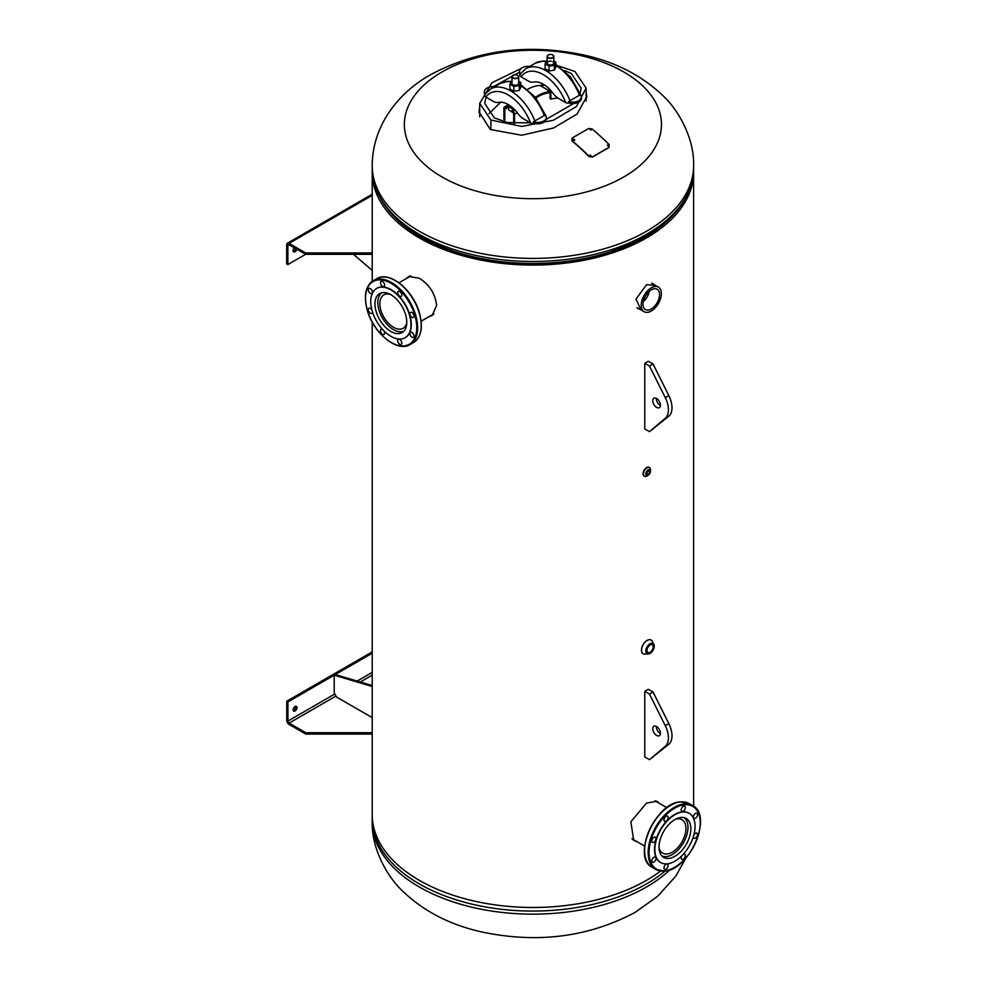 <?xml version="1.0" encoding="UTF-8"?>
<svg xmlns="http://www.w3.org/2000/svg" width="987" height="987" viewBox="0 0 987 987"><rect width="100%" height="100%" fill="white"/><g stroke="black" fill="none" stroke-linecap="round" stroke-linejoin="round"><path stroke-width="1.48" d="M428.321 317.074L432.146 315.458L436.624 305.353C435.23 293.744 429.444 284.7 419.278 278.223L408.766 276.496L406.348 278.531M430.036 316.074L432.75 314.989M633.062 839.851L635.776 840.924M659.464 803.381L657.034 801.345L646.547 803.073L630.878 821.752L633.666 840.319L637.491 841.923M655.306 285.317L646.547 284.712L635.961 299.11L641.143 309.992M372.235 170.529A160.696 92.778 0 0 0 372.21 172.306A160.696 92.778 0 0 0 419.278 237.904A160.696 92.778 0 0 0 594.408 258.014A160.696 92.778 0 0 0 693.602 172.306A160.696 92.778 0 0 0 693.577 170.529M372.21 734.081L372.21 814.694A160.696 92.778 0 0 0 419.278 880.305A160.696 92.778 0 0 0 660.599 871.027M396.799 219.311A158.611 91.569 0 0 0 645.054 237.04L645.054 237.053A158.611 91.569 0 0 0 669.001 219.311M409.654 276.163L408.285 277.409M396.614 219.139A158.611 91.569 0 0 0 420.758 237.053A158.611 91.569 0 0 0 669.186 219.139M657.527 802.258L656.158 801.012M653.554 284.305L652.703 283.392M637.898 308.586L639.551 309.079M586.105 93.999L586.747 97.466M479.707 106.769L479.04 111.901L490.317 129.494L521.605 135.244L553.522 127.989L577.05 114.085L586.771 96.59L586.105 92.26M442.003 71.989A128.557 74.222 180 0 1 623.809 71.989A128.557 74.222 180 0 1 623.809 176.957A128.557 74.222 180 0 1 442.003 176.957A128.557 74.222 180 0 1 442.003 71.989M479.053 112.765L479.707 108.508M580.183 93.37L581.084 88.102L571.374 73.556L564.478 70.546M519.483 72.211L493.488 86.646M485.986 97.158L484.728 103.413L494.438 117.971L507.713 122.561L530.475 122.857M521.161 68.461L491.995 82.686L479.707 103.413L490.884 120.019L521.728 126.447L553.263 120.278L576.494 106.497L586.105 88.102L574.952 71.52L558.654 66.03M546.255 119.328L573.731 103.475M500.779 102.179L488.923 113.665M550.067 98.614L550.067 92.815M543.541 84.351L541.567 86.338L548.673 90.434L550.931 90.619M527.626 89.361A40.171 23.194 -60 0 1 540.037 85.511L542.332 85.042M535.423 97.318A40.171 23.194 -60 0 1 550.697 91.655L540.037 85.511M509.119 105.078L505.677 107.052A2.517 1.456 -120 0 0 504.431 106.929A2.517 1.456 -120 0 0 503.901 108.076L503.901 119.452M514.264 109.273L511.895 110.643L512.784 112.185A1.258 0.728 60 0 1 513.672 113.715L513.672 123.338M514.56 123.4L514.56 114.233A2.517 1.456 -120 0 0 512.784 111.161L514.906 109.927M511.895 110.643L512.784 111.161M505.677 107.052L506.565 108.595L504.801 108.595A1.258 0.728 60 0 1 505.677 108.089M509.934 105.621L506.565 107.571L509.946 105.621M504.801 119.97L504.801 108.595M535.953 97.984A38.912 22.467 120 0 1 550.857 92.815L550.956 99.132A65.475 37.802 120 0 1 557.976 98.12M551.721 91.532L550.697 91.655M547.958 90.668A2.517 1.456 120 0 0 548.673 90.434L550.043 89.644M568.475 101.538A8.821 5.095 180 0 0 581.466 97.047A8.821 5.095 180 0 0 580.418 94.641L568.475 101.538L569.191 102.599A3.343 0.802 160 0 1 567.365 103.203L565.699 102.611A36.272 20.937 -120 0 0 543.381 74.679A36.272 20.937 -120 0 0 521.05 76.826L528.156 80.934A13.386 7.736 60 0 0 533.523 82.106A24.552 14.176 60 0 1 553.226 93.469A13.386 7.736 60 0 0 558.593 98.503L565.699 102.611M568.709 102.784L568.709 102.981A8.821 5.095 180 0 0 581.466 98.416L581.466 97.047M521.05 76.826L520.013 75.863A3.343 2.616 -147.8 0 1 520.186 74.309L521.37 72.915M529.735 66.425A8.821 5.095 0 0 0 519.483 71.446L519.483 72.816A8.821 5.095 0 0 0 520.063 74.63M519.483 71.446A8.821 5.095 0 0 0 520.531 73.865M533.325 121.833A8.821 5.095 180 0 0 546.329 117.342A8.821 5.095 180 0 0 545.28 114.924L533.325 121.833L534.041 122.881A3.343 0.802 160 0 1 532.227 123.486L530.55 122.894A36.272 20.937 -120 0 0 508.231 94.974A36.272 20.937 -120 0 0 485.912 97.121L493.007 101.217A13.386 7.736 60 0 0 498.386 102.389A24.552 14.176 60 0 1 518.076 113.764A13.386 7.736 60 0 0 523.455 118.798L530.55 122.894M533.56 123.067L533.56 123.264A8.821 5.095 180 0 0 546.329 118.699L546.329 117.342M485.912 97.121L484.876 96.158A3.343 2.616 -147.8 0 1 485.049 94.592L486.221 93.197M494.598 86.708A8.821 5.095 0 0 0 484.346 91.742L484.346 93.111A8.821 5.095 0 0 0 484.913 94.912M484.346 91.742A8.821 5.095 0 0 0 485.394 94.147M513.536 113.098L508.527 109.693L508.527 106.608L513.709 109.606M547.131 60.651L545.095 63.896L549.031 66.166L554.398 65.327L555.854 62.181L553.83 61.009M551.338 61.169A3.343 1.937 0 0 0 547.242 62.539A3.343 1.937 0 0 0 549.611 64.908A3.343 1.937 0 0 0 553.374 64.007A3.343 1.937 0 0 0 552.843 61.675M554.398 65.327L554.398 70.139L555.854 66.993L555.854 62.181M549.031 66.166L549.031 70.978L554.398 70.139M545.095 63.896L545.095 68.708L549.031 70.978M511.982 80.971L509.921 84.166L513.845 86.437L519.31 85.585L520.754 82.489L518.681 81.292M512.105 83.833A3.343 1.937 0 0 0 516.201 85.19A3.343 1.937 0 0 0 518.57 82.822M513.845 86.437L513.845 91.248L519.31 90.397L520.754 87.3L520.754 82.489M519.31 85.585L519.31 90.397M509.921 84.166L509.921 88.978L513.845 91.248M666.842 816.064A2.924 1.69 120 0 0 664.325 818.408A2.924 1.69 120 0 0 664.584 821.27A2.924 1.69 120 0 0 665.25 821.406A2.924 1.69 120 0 0 667.767 819.074A2.924 1.69 120 0 0 667.508 816.2A2.924 1.69 120 0 0 666.842 816.064M654.665 837.149A2.924 1.69 120 0 0 652.148 839.481A2.924 1.69 120 0 0 652.407 842.355A2.924 1.69 120 0 0 653.086 842.491A2.924 1.69 120 0 0 655.59 840.159A2.924 1.69 120 0 0 655.343 837.284A2.924 1.69 120 0 0 654.665 837.149M654.665 857.024A2.924 1.69 120 0 0 652.148 859.356A2.924 1.69 120 0 0 652.407 862.231A2.924 1.69 120 0 0 653.086 862.367A2.924 1.69 120 0 0 655.59 860.035A2.924 1.69 120 0 0 655.343 857.16A2.924 1.69 120 0 0 654.665 857.024M666.842 864.057A2.924 1.69 120 0 0 664.325 866.389A2.924 1.69 120 0 0 664.584 869.263A2.924 1.69 120 0 0 665.25 869.387A2.924 1.69 120 0 0 667.767 867.055A2.924 1.69 120 0 0 667.508 864.18A2.924 1.69 120 0 0 666.842 864.057M681.98 855.643A2.924 1.69 120 0 0 681.795 859.319A2.924 1.69 120 0 0 682.461 859.455A2.924 1.69 120 0 0 684.978 857.123A2.924 1.69 120 0 0 684.719 854.248A2.924 1.69 120 0 0 684.053 854.113A2.924 1.69 120 0 0 683.041 854.532M693.367 836.643A2.924 1.69 120 0 0 693.96 838.234A2.924 1.69 120 0 0 694.638 838.37A2.924 1.69 120 0 0 697.155 836.038A2.924 1.69 120 0 0 696.896 833.164A2.924 1.69 120 0 0 696.217 833.04A2.924 1.69 120 0 0 693.799 835.162M696.217 813.165A2.924 1.69 120 0 0 693.701 815.496A2.924 1.69 120 0 0 693.96 818.359A2.924 1.69 120 0 0 694.638 818.494A2.924 1.69 120 0 0 697.155 816.163A2.924 1.69 120 0 0 696.896 813.288A2.924 1.69 120 0 0 696.217 813.165M684.053 806.132A2.924 1.69 120 0 0 681.536 808.464A2.924 1.69 120 0 0 681.795 811.339A2.924 1.69 120 0 0 682.461 811.462A2.924 1.69 120 0 0 684.978 809.13A2.924 1.69 120 0 0 684.719 806.268A2.924 1.69 120 0 0 684.053 806.132M682.646 812.017A28.463 16.434 -60 0 1 689.173 813.288A28.463 16.434 -60 0 1 691.677 841.183A28.463 16.434 -60 0 1 667.249 863.847A28.463 16.434 -60 0 1 660.722 862.576A28.463 16.434 -60 0 1 658.218 834.681A28.463 16.434 -60 0 1 682.646 812.017M660.574 862.49A28.463 16.434 -60 0 1 660.426 862.404A28.463 16.434 -60 0 1 657.922 834.508A28.463 16.434 -60 0 1 682.35 811.845A28.463 16.434 -60 0 1 688.877 813.115A28.463 16.434 -60 0 1 689.025 813.202M681.03 817.446A22.504 12.991 120 0 0 661.722 835.36A22.504 12.991 120 0 0 663.696 857.419A22.504 12.991 120 0 0 668.853 858.419A22.504 12.991 120 0 0 688.173 840.505A22.504 12.991 120 0 0 686.199 818.445A22.504 12.991 120 0 0 681.03 817.446M401.684 294.077A2.924 1.69 -120 0 0 398.304 291.35A2.924 1.69 -120 0 0 397.847 293.694A2.924 1.69 -120 0 0 401.228 296.421A2.924 1.69 -120 0 0 401.684 294.077M384.474 284.145A2.924 1.69 -120 0 0 381.093 281.418A2.924 1.69 -120 0 0 380.637 283.762A2.924 1.69 -120 0 0 384.017 286.489A2.924 1.69 -120 0 0 384.474 284.145M372.296 291.165A2.924 1.69 -120 0 0 368.916 288.438A2.924 1.69 -120 0 0 368.472 290.783A2.924 1.69 -120 0 0 371.852 293.509A2.924 1.69 -120 0 0 372.296 291.165M372.013 310.313A2.924 1.69 -120 0 0 368.916 308.314A2.924 1.69 -120 0 0 368.472 310.658A2.924 1.69 -120 0 0 371.852 313.385A2.924 1.69 -120 0 0 372.444 311.793M382.771 329.683A2.924 1.69 -120 0 0 381.093 329.399A2.924 1.69 -120 0 0 380.637 331.743A2.924 1.69 -120 0 0 384.017 334.47A2.924 1.69 -120 0 0 384.474 332.125A2.924 1.69 -120 0 0 383.832 330.793M401.684 342.057A2.924 1.69 -120 0 0 398.304 339.331A2.924 1.69 -120 0 0 397.847 341.687A2.924 1.69 -120 0 0 401.228 344.414A2.924 1.69 -120 0 0 401.684 342.057M413.849 335.037A2.924 1.69 -120 0 0 410.469 332.311A2.924 1.69 -120 0 0 410.024 334.655A2.924 1.69 -120 0 0 413.405 337.381A2.924 1.69 -120 0 0 413.849 335.037M413.849 315.161A2.924 1.69 -120 0 0 410.469 312.435A2.924 1.69 -120 0 0 410.024 314.779A2.924 1.69 -120 0 0 413.405 317.506A2.924 1.69 -120 0 0 413.849 315.161M409.457 314.927A28.463 16.434 60 0 1 405.089 337.727A28.463 16.434 60 0 1 372.272 311.238A28.463 16.434 60 0 1 376.639 288.438A28.463 16.434 60 0 1 409.457 314.927M376.787 288.352A28.463 16.434 60 0 1 376.935 288.266A28.463 16.434 60 0 1 409.753 314.754A28.463 16.434 60 0 1 405.386 337.554A28.463 16.434 60 0 1 405.238 337.64M405.558 314.532A22.504 12.991 -120 0 0 379.613 293.595A22.504 12.991 -120 0 0 376.17 311.621A22.504 12.991 -120 0 0 402.116 332.57A22.504 12.991 -120 0 0 405.558 314.532M659.045 847.734A19.284 11.141 120 0 0 662.659 853.113A19.284 11.141 120 0 0 672.307 852.163A19.284 11.141 120 0 0 684.904 835.162A19.284 11.141 120 0 0 681.955 819.703A19.284 11.141 120 0 0 675.49 819.259M661.882 855.963A22.183 12.806 120 0 0 672.307 854.52A22.183 12.806 120 0 0 686.619 835.557A22.183 12.806 120 0 0 684.028 817.606M390.321 294.41A19.284 11.141 -120 0 0 383.857 294.854A19.284 11.141 -120 0 0 380.896 310.313A19.284 11.141 -120 0 0 393.505 327.302A19.284 11.141 -120 0 0 403.14 328.264A19.284 11.141 -120 0 0 406.767 322.885M381.784 292.757A22.183 12.806 -120 0 0 379.193 310.708A22.183 12.806 -120 0 0 393.505 329.67A22.183 12.806 -120 0 0 403.93 331.101M431.356 315.309L433.429 314.347M430.554 315.778L433.885 314.051M410.382 275.978L409.482 276.718M410.136 276.027L408.593 277.236M651.272 289.845A11.721 6.761 120 0 0 643.623 300.171A11.721 6.761 120 0 0 645.412 309.56A11.721 6.761 120 0 0 651.272 308.98A11.721 6.761 120 0 0 658.934 298.654A11.721 6.761 120 0 0 657.132 289.265A11.721 6.761 120 0 0 651.272 289.845M651.272 287.797A14.225 8.217 -60 0 1 658.391 287.094A14.225 8.217 -60 0 1 660.574 298.493A14.225 8.217 -60 0 1 651.272 311.028A14.225 8.217 -60 0 1 644.153 311.732A14.225 8.217 -60 0 1 641.982 300.332A14.225 8.217 -60 0 1 651.272 287.797M643.24 301.714A11.721 6.761 120 0 0 649.249 291.313M644.252 654.147A7.945 4.59 -60 0 1 643.129 653.789A7.945 4.59 -60 0 1 641.908 647.423A7.945 4.59 -60 0 1 647.102 640.415A7.945 4.59 -60 0 1 651.087 640.02A7.945 4.59 -60 0 1 651.951 640.822M650.088 645.042A4.404 2.542 -60 0 1 652.296 644.819A4.404 2.542 -60 0 1 652.962 648.348A4.404 2.542 -60 0 1 650.088 652.222A4.404 2.542 -60 0 1 647.891 652.444A4.404 2.542 -60 0 1 647.213 648.915A4.404 2.542 -60 0 1 650.088 645.042M650.088 643.832A5.885 3.393 120 0 0 645.93 651.038A5.885 3.393 120 0 0 650.088 653.431A5.885 3.393 120 0 0 654.245 646.226A5.885 3.393 120 0 0 650.088 643.832M651.309 652.518A5.984 3.454 -60 0 1 650.038 653.48A5.984 3.454 -60 0 1 647.558 653.986A5.984 3.454 -60 0 1 646.004 649.421A5.984 3.454 -60 0 1 650.038 643.721A5.984 3.454 -60 0 1 653.468 643.758A5.984 3.454 -60 0 1 654.06 647.743M653.468 643.758L652.654 642.5A7.933 4.577 120 0 0 647.151 640.464A7.933 4.577 120 0 0 641.575 649.52A7.933 4.577 120 0 0 646.066 653.912L647.558 653.986M649.767 469.639A3.343 1.937 -60 0 1 650.396 471.292M648.928 474.722A3.343 1.937 -60 0 1 648.163 475.302A3.343 1.937 -60 0 1 646.497 475.475A3.343 1.937 -60 0 1 645.979 472.785A3.343 1.937 -60 0 1 648.163 469.837A3.343 1.937 -60 0 1 649.841 469.676A3.343 1.937 -60 0 1 650.408 472.156M648.027 475.228A3.343 1.937 -60 0 1 646.423 475.426M648.311 474.13A1.814 1.049 120 0 0 649.495 472.539A1.814 1.049 120 0 0 649.212 471.095A1.814 1.049 120 0 0 648.311 471.181A1.814 1.049 120 0 0 647.127 472.773A1.814 1.049 120 0 0 647.41 474.216A1.814 1.049 120 0 0 648.311 474.13M647.632 475.537A5.021 2.899 -60 0 1 646.978 475.993A5.021 2.899 -60 0 1 643.438 473.933A5.021 2.899 -60 0 1 646.978 467.789A5.021 2.899 -60 0 1 650.47 470.626M644.289 476.116A5.021 2.899 -60 0 1 644.104 476.018L644.462 476.227A5.021 2.899 -60 0 1 644.462 476.227A5.021 2.899 -60 0 1 643.697 472.205A5.021 2.899 -60 0 1 646.978 467.789A5.021 2.899 -60 0 1 649.495 467.53A5.021 2.899 -60 0 1 649.495 467.542L649.125 467.32A5.021 2.899 -60 0 1 649.298 467.443M644.104 476.018A5.021 2.899 -60 0 1 643.327 471.996A5.021 2.899 -60 0 1 646.608 467.567A5.021 2.899 -60 0 1 649.125 467.32M656.318 398.353A5.441 3.146 -120 0 0 660.155 405.336A5.441 3.146 -120 0 0 660.439 405.497M656.602 398.501A5.441 3.146 -120 0 0 653.875 398.242A5.441 3.146 -120 0 0 653.049 402.597A5.441 3.146 -120 0 0 656.602 407.397A5.441 3.146 -120 0 0 659.316 407.656A5.441 3.146 -120 0 0 660.155 403.301A5.441 3.146 -120 0 0 656.602 398.501M649.495 431.652L668.816 416.23A20.085 11.597 -120 0 0 668.816 395.577L653.049 363.993L648.311 361.267L644.758 363.315L644.758 428.913L649.495 431.652L665.263 418.278A20.085 11.597 -120 0 0 665.263 397.625L649.495 366.041L653.049 363.993M649.495 366.041L644.758 363.315M656.602 735.426A5.441 3.146 60 0 1 653.049 730.627A5.441 3.146 60 0 1 653.875 726.272A5.441 3.146 60 0 1 656.602 726.543A5.441 3.146 60 0 1 660.155 731.33A5.441 3.146 60 0 1 659.316 735.697A5.441 3.146 60 0 1 656.602 735.426M660.439 733.526A5.441 3.146 60 0 1 660.155 733.378A5.441 3.146 60 0 1 656.318 726.383M644.758 691.344L649.495 694.071L665.263 725.655A20.085 11.597 60 0 1 665.263 746.308L649.495 759.682L644.758 756.955L644.758 691.344L648.311 689.296L653.049 692.023L649.495 694.071M653.049 692.023L668.816 723.607A20.085 11.597 60 0 1 668.816 744.26L649.495 759.682M296.803 249.205A2.714 1.567 -60 0 1 293.632 251.882A2.714 1.567 -60 0 1 293.065 250.636A2.714 1.567 -60 0 1 294.348 247.799M289.068 243.382A3.343 1.937 -120 0 0 287.39 243.209A3.343 1.937 -120 0 0 286.699 244.739L286.699 263.874L287.883 264.565L305.637 254.313L305.637 252.943L289.068 243.382L372.21 195.377M305.637 252.943L372.21 252.943L372.21 254.313L305.637 254.313L289.068 244.739A1.678 0.962 -120 0 0 288.229 244.665A1.678 0.962 -120 0 0 287.883 245.43L287.883 264.565M295.619 248.527A2.714 1.567 -60 0 1 293.176 251.303M353.457 254.313L372.21 270.389M574.434 140.45L572.731 139.475M574.496 140.166L573.052 138.957L574.792 139.796M572.028 138.106L588.597 128.544L592.114 128.964A201.274 116.207 60 0 1 609.176 144.595L608.967 147.544L592.385 157.118L588.955 156.464A200.879 115.972 -120 0 0 571.929 140.857L572.028 138.106M609.065 147.297L592.496 156.859M589.054 156.217A201.274 116.207 -120 0 0 571.991 140.573M608.658 146.421L607.264 145.027L608.658 146.421M591.497 156.328L590.103 154.934L591.497 156.328M591.065 130.185L589.621 128.976L591.065 130.185M372.21 717.623L336.579 697.056L334.211 692.96L334.211 675.194L372.21 686.483M334.211 675.194L335.272 674.577L372.21 685.558M295.681 706.273A2.714 1.567 -60 0 1 295.792 706.939A2.714 1.567 -60 0 1 293.225 710.517M296.976 707.63A2.714 1.567 -60 0 1 295.779 710.369A2.714 1.567 -60 0 1 293.682 711.096A2.714 1.567 -60 0 1 293.127 709.85A2.714 1.567 -60 0 1 294.311 707.111A2.714 1.567 -60 0 1 296.408 706.384A2.714 1.567 -60 0 1 296.976 707.63M335.987 696.032L289.129 723.089L305.797 732.712L305.797 734.081L372.259 734.081M305.797 734.081L289.129 724.458A3.343 1.937 60 0 1 286.761 720.35L286.761 701.214L372.21 651.889M289.129 723.089A1.678 0.962 60 0 1 287.945 721.041L287.945 701.905L286.761 701.214M372.21 653.258L287.945 701.905M305.797 732.712L372.259 732.712M686.027 857.851L675.762 876.185L657.589 896.332L635.023 912.432C587.894 937.416 536.274 943.819 480.175 931.605C449.406 924.511 423.694 911.137 403.041 891.495C387.558 877.295 371.359 848.771 372.21 821.369A160.696 92.778 0 0 0 471.404 907.09A160.696 92.778 0 0 0 646.534 886.98A160.696 92.778 0 0 0 670.025 869.744M665.139 871.015A160.696 92.778 180 0 1 646.534 883.896A160.696 92.778 180 0 1 471.404 904.006A160.696 92.778 180 0 1 372.21 818.297L372.21 821.369M372.21 165.631C372.42 124.707 399.204 92.099 430.788 74.568C477.918 49.584 529.538 43.181 585.624 55.395C616.406 62.489 642.118 75.863 662.77 95.505C678.254 109.705 694.453 138.229 693.602 165.631A160.696 92.778 180 0 1 646.534 231.242A160.696 92.778 180 0 1 471.404 251.352A160.696 92.778 180 0 1 372.21 165.631L372.21 168.703A160.696 92.778 0 0 0 471.404 254.424A160.696 92.778 0 0 0 646.534 234.314A160.696 92.778 0 0 0 693.602 168.703C693.577 178.018 691.356 187.086 686.927 195.907C678.834 211.662 665.041 225.184 645.56 236.461L611.027 251.623A158.956 91.779 0 0 0 645.313 236.584M372.21 168.703C374.776 205.839 402.301 233.475 454.785 251.623A158.956 91.779 0 0 0 611.027 251.623M490.884 120.019L490.884 129.815M517.262 112.678L514.56 114.233M544.256 84.783L541.567 86.338M579.591 95.591A39.616 22.874 -120 0 0 555.854 65.5M546.144 61.626A39.616 22.874 -120 0 0 535.398 63.156L543.06 61.021L546.354 61.182M535.398 63.156L525.935 68.621A39.616 22.874 60 0 1 570.116 101.056M544.442 115.874A39.616 22.874 -120 0 0 520.754 85.807M510.97 81.909A39.616 22.874 -120 0 0 500.261 83.439L507.91 81.304L511.18 81.465M500.261 83.439L490.786 88.904A39.616 22.874 60 0 1 534.979 121.339M552.769 55.013A3.343 1.937 180 0 1 553.83 56.419A3.343 1.937 180 0 1 552.843 57.789A3.343 1.937 180 0 1 549.191 58.208A3.343 1.937 180 0 1 547.131 56.419A3.343 1.937 180 0 1 548.106 55.062M548.254 54.976A3.134 1.814 0 0 0 548.254 57.53A3.134 1.814 0 0 0 552.695 57.53A3.134 1.814 0 0 0 552.695 54.976A3.134 1.814 0 0 0 548.254 54.976M517.706 75.345A3.343 1.937 180 0 1 518.681 76.715A3.343 1.937 180 0 1 516.62 78.504A3.343 1.937 180 0 1 512.969 78.084A3.343 1.937 180 0 1 511.982 76.715A3.343 1.937 180 0 1 513.043 75.308M513.117 77.825A3.134 1.814 0 0 0 517.558 77.825A3.134 1.814 0 0 0 517.558 75.259A3.134 1.814 0 0 0 513.117 75.259A3.134 1.814 0 0 0 513.117 77.825M664.239 871.04A36.827 21.258 -60 0 1 655.787 869.399A36.827 21.258 -60 0 1 652.555 833.299A36.827 21.258 -60 0 1 684.176 803.973A36.827 21.258 -60 0 1 692.615 805.614A36.827 21.258 -60 0 1 700.239 822.726M664.856 870.719A36.198 20.9 120 0 0 698.302 835.421A36.198 20.9 120 0 0 684.447 804.8A36.198 20.9 120 0 0 651.001 840.097A36.198 20.9 120 0 0 664.856 870.719M689.074 803.566A36.827 21.258 120 0 0 680.623 801.925A36.827 21.258 120 0 0 649.002 831.251A36.827 21.258 120 0 0 652.247 867.351C631.409 857.629 655.504 802.48 680.388 801.863L689.074 803.566L692.615 805.614C713.453 815.336 689.358 870.485 664.473 871.089L655.787 869.399L652.247 867.351M644.622 850.226A36.198 20.9 -60 0 1 670.432 805.515M365.56 297.877A36.827 21.258 60 0 1 373.197 280.764A36.827 21.258 60 0 1 415.663 315.038A36.827 21.258 60 0 1 410.024 344.549A36.827 21.258 60 0 1 391.383 342.588M367.509 310.572A36.198 20.9 -120 0 0 400.956 345.869A36.198 20.9 -120 0 0 414.811 315.248A36.198 20.9 -120 0 0 381.364 279.95A36.198 20.9 -120 0 0 367.509 310.572M413.565 342.501A36.827 21.258 -120 0 0 419.216 312.99A36.827 21.258 -120 0 0 376.738 278.716C389.273 270.426 413.245 290.005 419.401 312.768C423.287 327.178 421.338 337.085 413.565 342.501L410.024 344.549C397.477 352.828 373.505 333.261 367.349 310.486C363.475 296.088 365.424 286.168 373.197 280.764L376.738 278.716M419.315 312.916A36.198 20.9 60 0 1 421.19 325.377M395.38 280.666A36.198 20.9 60 0 1 419.241 312.694M648.311 475.055A2.949 1.703 -60 0 1 646.226 473.859A2.949 1.703 -60 0 1 648.311 470.244A2.949 1.703 -60 0 1 650.396 471.453A2.949 1.703 -60 0 1 648.311 475.055M665.263 418.278L668.816 416.23M665.263 397.625L668.816 395.577M668.816 723.607L665.263 725.655M668.816 744.26L665.263 746.308M287.883 245.43L289.068 244.739M372.21 672.394L357.146 681.079M334.803 693.984L287.945 721.041M372.21 675.12L360.267 682.017M693.602 172.306L693.602 806.243M372.21 172.306L372.21 281.394M372.21 322.07L372.21 732.712M372.235 816.471L372.21 818.297M693.602 165.631L693.602 168.703M479.707 116.824L479.707 103.413M586.105 101.081L586.105 88.102M508.404 104.634L504.431 106.929M525.935 68.621L520.717 73.494M555.854 64.377L570.523 76.974L580.936 95.295M490.786 88.904L485.567 93.777M520.754 84.685L535.398 97.281L545.786 115.578M547.131 63.032L547.131 56.419L548.155 54.964C551.054 53.952 552.942 54.433 553.83 56.419L553.83 63.032M518.681 83.327L518.681 76.715L517.657 75.246C514.758 74.235 512.87 74.728 511.982 76.715L511.982 83.327M666.842 807.65L654.912 800.753M644.671 846.056L631.939 838.716M421.141 321.207L433.873 313.866M398.958 282.8L410.9 275.904M651.691 283.22L658.391 287.094M637.034 307.623L644.153 311.732M643.129 653.789L642.451 653.406M651.087 640.02L650.408 639.625M646.362 475.389L648.225 475.24C650.581 473.044 651.075 471.157 649.705 469.59M287.39 243.209L372.21 194.242"/></g></svg>
